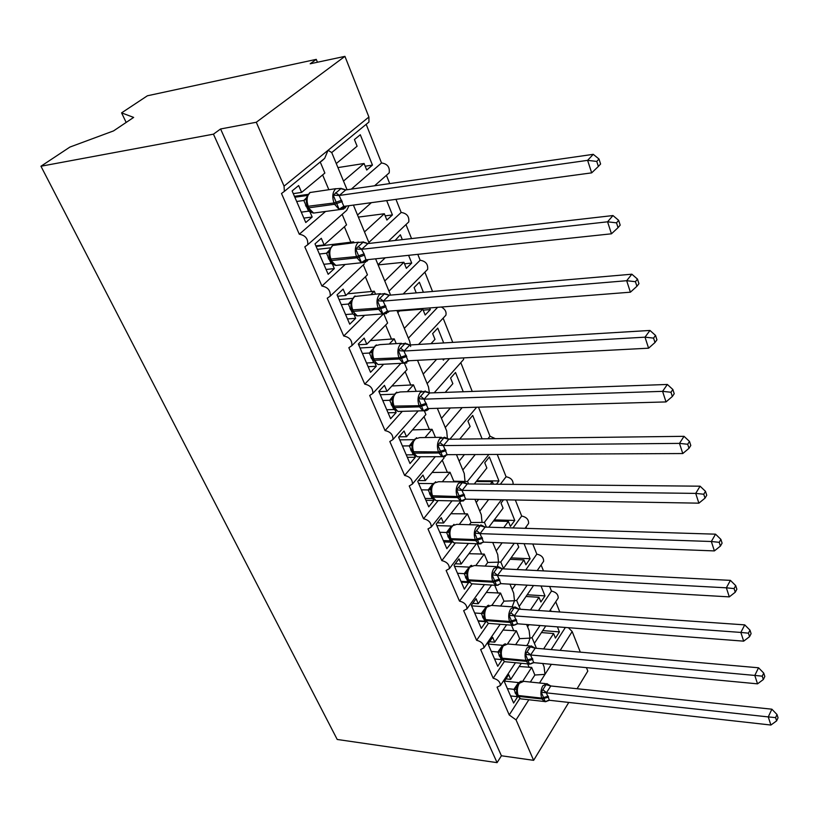 <?xml version="1.0" encoding="UTF-8"?>
<svg xmlns="http://www.w3.org/2000/svg" width="819" height="819" viewBox="0 0 819 819"><rect width="100%" height="100%" fill="white"/><g stroke="black" fill="none" stroke-linecap="round" stroke-linejoin="round"><path stroke-width="1.23" d="M126.167 122.43L121.581 112.868L147.4 95.782L316.267 59.367L310.186 63.79L344.932 56.357L368.898 117.015L368.949 122.051L366.441 124.109M317.434 62.244L316.267 59.367M534.387 643.335L545.792 625.962M551.197 611.384L550.921 610.708L550.511 611.343M557.391 626.852L559.418 631.91L542.751 630.599M541.461 632.565L553.593 633.537L555.436 638.093L559.418 631.91M553.593 633.537L543.632 648.924M551.177 649.59L565.376 627.467M555.732 601.77L559.786 611.988M526.975 645.29L528.49 642.997L529.965 638.124L532.053 637.745M515.622 644.676L519.645 638.666L529.965 638.124L529.125 630.579L526.607 624.487M568.775 702.436L533.63 760.329L501.412 755.773L220.587 128.972L256.286 122.256L284.06 186.138L284.347 191.38L281.501 193.499L299.293 234.224C305.415 235.319 308.22 238.82 307.719 244.738L304.801 246.847L321.928 286.056C327.866 287.182 330.63 290.53 330.221 296.13L327.231 298.218L343.734 336.005C349.508 337.141 352.231 340.366 351.894 345.659L348.853 347.717L364.762 384.152C370.383 385.319 373.054 388.411 372.799 393.427L369.697 395.454L385.053 430.599C390.52 431.787 393.151 434.766 392.956 439.537L389.813 441.513L404.627 475.45C409.961 476.658 412.551 479.524 412.407 484.06L409.234 485.974L423.546 518.765C428.746 519.993 431.296 522.757 431.203 527.078L427.989 528.941L441.83 560.626C446.908 561.875 449.416 564.557 449.365 568.673L446.13 570.464L459.51 601.115C464.465 602.385 466.943 604.975 466.932 608.906L463.667 610.636L476.617 640.294C481.47 641.574 483.906 644.092 483.927 647.839L480.64 649.508L493.181 678.214L504.34 661.547M493.181 678.214C497.921 679.514 500.327 681.961 500.378 685.544L497.082 687.141L509.223 714.956L519.809 698.464M530.343 682.043L534.858 675.02L544.973 674.375L544.103 666.871L542.721 663.503M509.223 714.956L516.062 719.891L528.849 699.754M519.174 606.48L533.517 585.534M541.011 585.964L544.983 595.884L527.201 594.768M526.023 596.478L538.984 597.297L540.878 601.996L544.983 595.884M538.984 597.297L530.446 609.94M527.569 626.822L529.002 624.672M538.482 610.503L551.484 591.072C556.04 592.147 558.282 594.461 558.2 598.034L557.524 599.058M541.103 564.936L543.468 570.884M549.651 586.465L551.484 591.072M512.203 606.848L514.496 600.736L516.666 600.419M500.542 606.04L503.961 601.156L514.496 600.736L513.667 593.161L509.961 584.172M476.617 640.294L488.4 623.423M503.47 568.468L518.755 547.123L517.25 543.396M524.068 543.662L530.108 558.742L511.056 557.882M510.042 559.295L523.925 559.94L525.88 564.782L530.108 558.742M523.925 559.94L517.137 569.553M512.141 589.445L515.601 584.5M525.726 569.993L536.814 554.125C541.472 555.18 543.734 557.565 543.621 561.291L542.864 562.397M526.033 526.965L526.586 528.357M532.79 543.99L536.814 554.125M497.328 566.431L498.525 562.162L500.818 562.039M485.114 566.083L487.766 562.458L498.525 562.162L497.727 554.545L492.731 542.465M459.51 601.115L472.02 583.988M488.8 527.201L503.061 508.189L501.013 503.122L503.511 499.795M506.531 499.856L514.772 520.444L494.287 519.891M493.458 520.997L508.384 521.406L510.401 526.402L514.772 520.444M508.384 521.406L503.767 527.661M496.212 550.89L502.119 542.823M512.991 527.948L521.693 516.031C526.453 517.076 528.757 519.533 528.593 523.423L527.733 524.61M515.325 499.999L521.693 516.031M469.338 524.723L471.048 522.491L484.459 522.42M441.83 560.626L455.2 543.181M474.273 483.998L486.855 468.007L484.746 462.776L489.352 456.961L498.955 480.937L476.822 480.763M496.437 484.213L498.955 480.937M493.376 484.183L492.362 481.654L490.427 484.152M478.644 499.375L476.228 502.487M479.78 511.097L488.626 499.539M500.348 484.244L506.091 476.75C510.964 477.764 513.298 480.303 513.093 484.377M497.235 454.422L506.091 476.75M476.228 481.521L492.362 481.654M453.255 481.848L453.777 481.203L467.557 481.5L468.57 483.937M423.546 518.765L437.981 500.829M459.715 439.107L470.126 426.525L467.946 421.12L472.706 415.407L482.094 438.83M464.445 454.576L459.142 461.107M462.807 469.993L475.255 454.525M487.95 438.759L489.997 436.21L495.331 438.667M478.47 407.166L489.997 436.21M404.627 475.45L420.475 456.756M445.219 392.403L452.846 383.671L450.593 378.081L455.518 372.481L463.237 391.758M450.378 407.954L441.472 418.335M445.27 427.518L462.141 407.627M460.8 362.653L472.225 391.431M385.053 430.599L402.303 411.343M430.978 343.704L434.991 339.363L432.657 333.589L437.755 328.122L443.683 342.936M442.895 358.978L443.345 360.104L444.43 358.896M436.619 359.306L423.208 374.109M427.139 383.609L449.498 358.63M443.13 318.161L452.753 342.383M364.762 384.152L383.661 364.23M397.819 312.623L400.133 310.258M423.392 292.26L419.379 282.248L414.107 287.582L416.247 292.885M429.668 307.944L430.333 309.592L423.208 310.145M399.467 310.944L422.788 309.121L425.163 315.008L430.333 309.592M422.788 309.121L404.32 328.347M408.374 338.186L437.663 307.32M424.866 272.154L432.534 291.472M343.734 336.005L364.609 315.315M378.03 264.691L385.247 257.79M402.313 239.639L400.368 234.777L395.106 240.458M408.589 255.313L411.701 263.073L404.525 263.81M378.122 264.906L403.9 262.264L406.357 268.345L411.701 263.073M403.9 262.264L384.756 280.989M388.964 291.165L420.147 260.247C425.675 261.169 428.173 264.209 427.631 269.369L425.849 271.161M405.978 224.57L411.537 238.585M417.792 254.34L420.147 260.247M364.353 263.882L330.221 296.13M321.928 286.056L345.198 264.445M357.524 215.039L371.355 202.672M386.681 200.594L392.424 214.936L385.186 215.858M358.374 217.096L384.336 213.749L386.885 220.055L392.424 214.936M384.336 213.749L364.496 231.92M368.857 242.465L401.167 212.449C406.859 213.339 409.387 216.513 408.753 221.949L406.756 223.833M386.425 175.327L389.711 183.599M395.956 199.334L401.167 212.449M342.874 213.728L346.652 210.401L348.996 205.743M299.293 234.224L325.552 211.466M534.858 675.02L531.674 667.403L522.819 681.08M517.649 696.764L513.615 703.03L504.269 681.418L508.701 674.692L510.718 679.391L521.293 663.277M510.718 679.391L505.927 678.89M519.645 638.666L516.359 630.804L507.534 643.877M502.078 659.797L497.717 666.277L488.063 643.969L492.649 637.315L494.737 642.168L506.633 624.784M494.737 642.168L489.619 641.717M503.961 601.156L500.563 593.058L491.83 605.446M485.913 621.621L481.306 628.347L471.345 605.302L476.085 598.72L478.235 603.736L491.666 584.961M478.235 603.736L472.747 603.357M487.766 562.458L484.264 554.094L475.757 565.622M468.918 582.053L464.363 589.158L454.064 565.356L458.968 558.865L461.189 564.035L476.412 543.724M461.189 564.035L455.282 563.748M471.048 522.491L467.434 513.851L459.254 524.416M451.361 541.154L451.812 542.219L446.846 548.679L436.199 524.068L441.277 517.669L443.57 523.013L460.79 501.126M443.57 523.013L437.182 522.829M453.777 481.203L450.041 472.276L442.332 481.756M433.2 498.853L433.886 500.46L428.746 506.818L417.731 481.367L422.983 475.071L425.358 480.599L444.072 457.995L443.663 457.022M425.358 480.599L418.417 480.548M435.452 437.407L432.063 429.299L425 437.551M414.404 455.088L415.335 457.268L410.012 463.523L398.618 437.172L404.054 430.999L406.511 436.722L425.89 414.537L424.467 411.148M406.511 436.722L398.925 436.824M416.195 391.359L413.472 384.858L407.278 391.687M394.942 409.776L396.14 412.571L390.632 418.704L378.828 391.421L384.459 385.37L387.008 391.298L407.074 369.574L404.576 363.585M387.008 391.298L378.91 391.605M396.222 343.622L394.226 338.851L389.23 344.052M374.785 362.837L376.269 366.288L370.546 372.287L358.323 344.011L364.168 338.104L366.799 344.246L387.612 323.034L383.947 314.271M366.799 344.246L358.64 344.758M375.501 294.093L374.303 291.216L370.946 294.492M353.89 314.179L355.671 318.325L349.744 324.181L337.059 294.871L343.13 289.107L345.864 295.485L367.444 274.826L363.288 264.895M345.864 295.485L337.643 296.212M353.992 242.68L353.654 241.851L352.559 242.854M332.217 263.698L334.316 268.601L328.163 274.293L315.008 243.878L321.304 238.298L324.14 244.901L346.539 224.867L342.147 214.363M324.14 244.901L315.868 245.864M336.271 163.565L357.104 146.212L354.432 139.568L360.299 134.736L372.461 165.09L365.172 166.216M337.93 167.588L364.076 163.503L366.717 170.035L372.461 165.09M364.076 163.503L343.499 181.071M351.341 189.117L381.521 162.971C387.377 163.841 389.936 167.137 389.199 172.87L386.957 174.846M366.175 124.324L381.521 162.971M347.072 189.732L331.726 152.549L328.05 150.286L324.682 158.333L321.488 161.261M309.715 211.302L312.172 217.015L305.774 222.522L292.117 190.95L298.659 185.555L301.607 192.414L324.867 173.055L320.229 161.967M301.607 192.414L293.274 193.632M533.63 760.329L516.062 719.891M568.376 627.702L572.174 631.531L580.323 652.149M577.088 688.738L587.807 671.089L586.445 667.649M441.41 307.023C445.157 309.193 446.642 311.926 445.874 315.223L444.297 316.912M463.769 357.883L463.513 359.582L462.111 361.169M531.674 667.403L519.174 666.502M516.359 630.804L503.03 630.046M500.563 593.058L486.291 592.465M484.264 554.094L468.929 553.705M467.434 513.851L450.88 513.738M450.041 472.276L432.074 472.481M432.063 429.299L412.459 429.914M413.472 384.858L391.922 385.974M394.226 338.851L370.352 340.622M374.303 291.216L347.584 293.826M353.654 241.851L316.114 246.427M501.412 755.773L497.082 762.643L337.213 739.465L40.95 166.237L69.922 147.062L113.554 130.897L133.651 117.414L121.581 112.868M308.005 194.369L294.441 196.325M256.286 122.256L344.932 56.357M40.95 166.237L213.452 134.162L220.587 128.972M497.082 762.643L213.452 134.162M410.636 346.488L409.725 341.462L396.949 310.514M429.412 392.956L428.521 386.977L417.516 360.309M437.336 408.312L446.693 430.968L447.409 438.667L450.102 439.23M465.008 481.183L464.26 473.515L456.459 454.617M482.043 522.327L481.265 514.69L474.907 499.303M312.172 217.015L303.859 218.11M334.316 268.601L326.075 269.451M355.671 318.325L347.481 318.949M376.269 366.288L368.13 366.697M396.14 412.571L388.073 412.786M415.335 457.268L407.319 457.299M433.886 500.46L425.931 500.317M451.812 542.219L443.918 541.912M469.164 582.616L461.332 582.155M485.954 621.713L478.183 621.119M345.137 207.166L339.127 209.285L333.231 195.209L341.257 188.319M596.754 161.425L598.372 166.431L600.603 164.005L598.996 159.009L596.754 161.425L587.612 160.35L591.676 172.86L343.878 206.388L339.158 195.475L587.612 160.35L593.253 154.33L345.72 189.926L339.322 195.454M342.362 188.759L345.72 189.926M296.673 201.484L303.808 200.471L306.541 197.758M294.84 197.246L307.371 195.444M301.279 212.152L308.579 211.169L303.808 200.471M306.859 196.826L306.316 202.047L307.432 206.122M312.735 212.827L308.579 211.169M303.972 200.45L306.797 198.966M339.127 209.285L343.714 206.408M333.231 195.209L339.158 195.475M591.676 172.86L598.372 166.431M598.996 159.009L593.253 154.33M367.24 260.288L361.414 262.541L355.743 248.986L363.462 241.861M616.512 222.85L618.048 227.651L620.188 225.123L618.652 220.331L616.512 222.85L607.565 221.816L611.455 233.804L365.97 259.838L364.066 253.89L361.578 249.304L607.565 221.816L612.96 215.551L367.905 243.571L361.752 249.293M364.65 242.383L367.905 243.571M319.4 254.023L326.484 253.235L329.371 250.153L329.013 254.996L330.067 258.845M317.373 249.355L330.303 247.87M323.843 264.302L331.081 263.534L326.484 253.235M329.525 249.754L333.005 245.137M335.217 265.284L331.081 263.534M326.648 253.214L329.504 251.935M361.414 262.541L365.97 259.838M355.743 248.986L361.578 249.304M611.455 233.804L618.048 227.651M618.652 220.331L612.96 215.551M388.534 311.435L382.882 313.81L377.416 300.768L384.848 293.417M635.431 281.695L636.906 286.292L638.943 283.681L637.479 279.084L635.431 281.695L626.678 280.712L630.405 292.188L387.561 311.251L383.169 301.126L626.678 280.712L631.848 274.201L389.26 295.219L383.333 301.116M386.107 294.011L389.26 295.219M341.288 304.637L348.331 304.054L351.382 300.604M339.097 299.57L352.385 298.413M345.577 314.547L352.764 313.984L348.331 304.054M351.361 300.737L350.88 305.989L351.883 309.633M356.879 315.827L352.764 313.984M348.495 304.033L351.371 302.958M382.882 313.81L387.397 311.261M377.416 300.768L383.169 301.126M630.405 292.188L636.906 286.292M637.479 279.084L631.848 274.201M406.828 361.179L406.5 362.459L403.562 363.216L398.3 350.634L405.446 343.089M653.562 338.114L654.985 342.526L656.94 339.824L655.528 335.421L653.562 338.114L645.003 337.172L648.587 348.188L408.036 360.81L403.962 351.044L645.003 337.172L649.958 330.456L409.828 344.983L404.125 351.034M406.767 343.755L409.664 344.994L404.852 343.683M362.397 353.439L369.389 353.04L372.625 349.181M360.043 347.993L373.659 347.174M366.533 362.991L373.669 362.622L369.389 353.04M372.399 349.877L371.949 355.129L372.901 358.579M376.269 363.687L373.669 362.622M369.543 353.03L372.44 352.139M403.562 363.216L408.036 360.81M398.3 350.634L403.962 351.044M648.587 348.188L654.985 342.526M655.528 335.421L649.958 330.456M426.638 408.957L426.371 410.053L423.505 410.841L418.427 398.71L425.317 390.98M670.976 392.26L672.338 396.488L674.211 393.724L672.86 389.496L670.976 392.26L662.591 391.349L666.021 401.924L428.091 408.579L424.007 399.16L662.591 391.349L667.342 384.459L429.668 392.956L424.17 399.16M426.689 391.717L429.668 392.956M382.76 400.511L389.701 400.286L393.151 395.976M380.262 394.727L394.154 394.226M386.752 409.735L393.837 409.541L389.701 400.286M392.7 397.266L392.27 402.528L393.181 405.794M396.171 410.503L393.837 409.541M389.854 400.276L392.772 399.559M423.505 410.841L427.938 408.579M418.427 398.71L424.007 399.16M666.021 401.924L672.338 396.488M672.86 389.496L667.342 384.459M445.751 455.047L445.536 455.968L442.741 456.787L437.837 445.086L444.482 437.192M687.694 444.256L688.994 448.331L690.796 445.485L689.496 441.431L687.694 444.256L679.483 443.386L682.78 453.542L447.133 454.668L443.345 445.577L679.483 443.386L684.039 436.322L448.802 439.24L443.509 445.577M445.219 437.52L448.802 439.24M402.416 445.956L409.305 445.894L413.032 441.083M399.774 439.854L413.933 439.68M406.265 454.852L413.298 454.821L409.305 445.894M416.513 437.735L412.285 443.007L411.885 448.259L412.745 451.361M415.417 455.681L413.298 454.821M409.459 445.884L412.387 445.331M442.741 456.787L447.133 454.668M437.837 445.086L443.345 445.577M682.78 453.542L688.994 448.331M689.496 441.431L684.039 436.322M464.209 499.539L464.045 500.296L461.312 501.156L456.582 489.854L462.991 481.807M703.756 494.236L705.016 498.147L706.746 495.26L705.497 491.349L703.756 494.236L695.72 493.396L698.883 503.163L465.663 499.15L462.008 490.366L695.72 493.396L700.091 486.189L467.28 483.927L462.172 490.376M463.697 482.135L467.28 483.927M421.406 489.844L428.235 489.936L432.319 484.551M418.632 483.456L433.005 483.589M425.122 498.443L432.104 498.566L428.235 489.936M431.224 487.08L430.825 492.424L431.644 495.372M434.039 499.355L432.104 498.566M428.388 489.936L431.326 489.527M461.312 501.156L465.663 499.15M456.582 489.854L462.008 490.366M698.883 503.163L705.016 498.147M705.497 491.349L700.091 486.189M482.053 542.506L479.248 544L474.682 533.087L480.866 524.907L485.124 527.088L480.026 533.64L483.558 542.117L714.383 550.911L711.332 541.502L480.19 533.64M719.215 542.321L720.423 546.078L722.092 543.13L720.884 539.373L719.215 542.321L711.332 541.502L715.54 534.172L485.124 527.088M439.752 532.268L446.539 532.504L451.074 526.463M436.865 525.603L451.423 526.054M443.345 540.581L450.276 540.847L446.539 532.504M449.539 529.668L449.129 535.094M452.068 541.574L450.276 540.847M446.693 532.504L449.631 532.237M481.029 543.836L478.306 543.796L483.558 542.117M474.682 533.087L480.026 533.64M714.383 550.911L720.423 546.078M720.884 539.373L715.54 534.172M500.655 583.65L496.59 585.421L492.168 574.866L498.147 566.574L502.375 568.806L497.45 575.45L500.859 583.64L729.299 596.877L726.361 587.817L497.604 575.46M734.1 588.595L735.257 592.219L736.865 589.23L735.697 585.616L734.1 588.595L726.361 587.817L730.405 580.364L502.375 568.806M457.493 573.29L464.23 573.648L469.205 567.127M454.504 566.379L469.072 567.117M460.974 581.336L467.844 581.736L464.23 573.648M471.764 565.499C470.986 564.813 469.482 566.594 467.239 570.833L466.82 576.351M464.373 573.658L467.321 573.525M496.59 585.421L500.859 583.64M492.168 574.866L497.45 575.45M729.299 596.877L735.257 592.219M735.697 585.616L730.405 580.364M515.97 624.18L513.359 625.47L509.08 615.264L514.864 606.869L519.051 609.152L514.291 615.868L517.588 623.802L743.672 641.154L740.847 632.432L514.445 615.888M748.433 633.179L749.549 636.68L751.095 633.64L749.979 630.149L748.433 633.179L740.847 632.432L744.737 624.877L519.051 609.152M474.662 612.981L481.337 613.472L486.179 606.859M471.58 605.845L486.036 606.848M478.03 620.761L484.848 621.293L481.337 613.472M484.357 610.646L483.927 616.246L485.124 620.106L488.339 623.361L490.53 623.535M481.49 613.472L484.438 613.462M513.359 625.47L517.588 623.802M509.08 615.264L514.291 615.868M743.672 641.154L749.549 636.68M749.979 630.149L744.737 624.877M532.115 663.021L529.586 664.229L525.45 654.35L531.04 645.853L535.196 648.187L530.579 654.985L533.783 662.653L757.534 683.845L754.801 675.429L530.743 654.995M762.243 676.166L763.328 679.524L764.813 676.463L763.738 673.095L762.243 676.166L754.801 675.429L758.548 667.782L535.196 648.187M491.287 651.402L497.911 652.006L502.59 645.321M488.104 644.051L502.446 645.311M494.543 658.937L501.31 659.582L497.911 652.006M505.579 643.867C503.972 643.816 502.416 645.597 500.931 649.191L500.501 654.872L501.648 658.589L504.699 661.691L506.715 661.885M498.054 652.016L501.013 652.119M529.586 664.229L533.783 662.653M525.45 654.35L530.579 654.985M757.534 683.845L763.328 679.524M763.738 673.095L758.548 667.782M547.757 700.624L545.29 701.75L541.287 692.188L546.693 683.609L550.818 685.974L546.355 692.843L549.447 700.276L770.904 725.04L768.263 716.912L546.508 692.864M775.573 717.618L776.617 720.874L778.05 717.772L777.006 714.526L775.573 717.618L768.263 716.912L771.877 709.193L550.818 685.974M507.381 688.615L513.953 689.332L518.488 682.585M504.463 681.111L518.345 682.565M510.544 695.915L517.25 696.672L513.953 689.332M516.984 686.496L516.533 692.26L517.649 695.853L520.556 698.822L522.409 699.027M514.097 689.342L517.055 689.557M545.29 701.75L549.447 700.276M541.287 692.188L546.355 692.843M770.904 725.04L776.617 720.874M777.006 714.526L771.877 709.193M539.496 683.005L551.351 664.322M284.06 186.138L368.898 117.015M560.206 650.378L572.174 631.531M322.625 174.918L328.828 189.691M344.389 226.791L350.921 242.383M365.366 276.812L371.601 291.687M385.606 325.071L391.554 339.271M405.149 371.672L410.831 385.217M424.017 416.676L429.453 429.617M442.26 460.176L447.45 472.553M459.909 502.252L464.864 514.076M477.323 543.765L481.726 554.279M494.666 585.135L498.054 593.202M511.455 625.153L513.871 630.917M527.702 663.892L529.207 667.485M307.985 207.402L313.616 213.063L318.11 212.459M343.714 209.04L339.281 209.623L334.582 204.279L342.26 201.535M335.78 188.677L309.951 192.526C306.797 195.936 306.255 200.604 308.323 206.511L308.876 207.801L334.582 204.279L334.029 202.969C331.982 196.969 332.514 192.24 335.636 188.8L341.247 188.36M341.718 200.215L334.029 202.969L307.422 206.368L307.985 207.657C309.93 211.148 311.814 212.95 313.616 213.063L339.281 209.623L345.014 208.057L346.468 206.04M306.019 206.531L307.504 206.552M305.467 205.252L307.002 205.272M303.839 200.43L306.47 198.29M342.833 206.705L342.301 208.661M335.647 192.711L339.404 195.403M340.469 188.575L345.7 189.967M330.6 260.084L335.862 265.428L340.049 264.987M365.52 262.295L361.343 262.756L357.033 257.811L364.588 255.149M358.538 242.158L332.545 245.505C329.514 248.996 328.992 253.593 330.978 259.306L331.521 260.555L357.033 257.811L356.511 256.552C354.535 250.747 355.047 246.089 358.046 242.557L363.513 241.943M364.066 253.89L356.511 256.552L330.077 259.111L330.61 260.36C332.36 263.554 334.111 265.243 335.862 265.428L361.343 262.756L367.137 261.077L368.243 259.592M328.603 259.06L330.088 259.132M328.071 257.821L329.627 257.924M326.515 253.184L329.166 251.064M364.967 260.155L364.516 261.865M358.108 246.519L361.824 249.242M362.735 242.24L367.874 243.612M352.395 310.821L357.309 315.878L361.199 315.571M386.527 313.575L382.606 313.923L378.654 309.336L386.077 306.767M380.436 293.663L354.31 296.529C351.392 300.092 350.89 304.637 352.805 310.166L353.317 311.363L378.654 309.336L378.143 308.118C376.238 302.518 376.73 297.921 379.627 294.318L384.95 293.54M385.575 305.548L378.143 308.118L351.904 309.92L352.416 311.118L357.309 315.878L382.606 313.923L388.441 312.131L389.209 311.118M350.368 309.654L351.842 309.787M349.856 308.466L351.423 308.64M348.362 304.003L351.034 301.894M386.281 311.609L385.903 313.093M379.729 298.311L383.405 301.064M384.183 293.898L389.23 295.27M373.403 359.736L377.999 364.527L381.603 364.332M406.777 362.991L403.112 363.226L399.477 358.978L406.787 356.49M401.505 343.294L380.026 344.615L375.286 345.72C372.471 349.344 371.99 353.828 373.843 359.172L374.334 360.329L399.477 358.978L398.986 357.811C397.154 352.385 397.624 347.85 400.409 344.185L405.6 343.233M406.296 355.323L398.986 357.811L372.932 358.886L373.423 360.043L377.999 364.527L403.112 363.226L409.428 360.739M371.345 358.435L372.819 358.62M370.843 357.289L372.43 357.524M369.41 352.989L372.123 350.88M407.371 360.954L404.944 362.407M400.552 348.208L404.197 350.982M393.652 406.91L397.983 411.455L401.31 411.363M426.31 410.626L422.901 410.79L419.553 406.838L426.75 404.432M421.816 391.144L400.245 391.943L395.516 393.161C392.803 396.836 392.342 401.269 394.134 406.439L394.604 407.555L419.553 406.838L419.082 405.702C417.311 400.46 417.772 395.976 420.454 392.26L425.491 391.144M426.279 403.296L419.082 405.702L393.212 406.122L393.693 407.238C393.417 407.923 394.85 409.336 397.983 411.455L422.901 410.79C425.86 411.077 427.805 410.411 428.746 408.794L428.941 408.548M391.574 405.487L393.059 405.733M391.093 404.381L392.7 404.688M389.721 400.235L392.465 398.126M427.057 408.783L424.713 410.196M420.638 396.314L424.242 399.109M424.774 391.666L429.647 393.007M413.206 452.436L417.291 456.767L420.352 456.756M445.178 456.592L442.004 456.674L438.923 452.999L445.997 450.665M441.38 437.326L419.758 437.622L415.049 438.953C412.428 442.68 411.988 447.051 413.708 452.057L414.168 453.142L438.923 452.999L438.462 451.914C436.762 446.836 437.192 442.403 439.783 438.636L444.686 437.366M445.546 449.58L438.462 451.914L412.796 451.699L413.257 452.774C413.165 453.654 414.506 454.985 417.291 456.767L442.004 456.674L447.788 454.658M411.107 450.9L412.592 451.197M410.647 449.836L412.264 450.204M409.326 445.843L412.09 443.724M446.058 454.914L443.775 456.285M439.998 442.71L443.57 445.526M443.99 437.97L448.781 439.291M432.094 496.406L435.943 500.542L438.769 500.593M463.411 500.972L460.462 500.993L457.616 497.563L464.588 495.3M460.258 481.91L438.585 481.726L433.906 483.169C431.378 486.936 430.948 491.257 432.616 496.119L433.067 497.153L457.616 497.563L457.176 496.509C455.528 491.584 455.948 487.223 458.445 483.405L463.206 481.981M464.148 494.246L457.176 496.509L431.695 495.72L432.145 496.764C432.145 497.706 433.415 498.966 435.943 500.542L460.462 500.993L466.001 499.15M429.965 494.768L431.459 495.116M429.525 493.734L431.163 494.174M428.255 489.885L431.04 487.766M464.404 499.447L462.162 500.778M458.701 487.489L462.233 490.325M462.54 482.667L467.26 483.978M450.337 538.902L453.982 542.854L456.582 542.956M478.46 524.989L456.767 524.344L452.129 525.89C449.692 529.709 449.273 533.968 450.89 538.687L449.969 538.257L450.399 539.26C450.481 540.264 451.678 541.461 453.982 542.854L478.306 543.796L475.675 540.601L482.534 538.411M482.115 537.397L475.245 539.588L450.89 538.687L451.32 539.69L475.675 540.601L475.245 539.588C473.648 534.817 474.058 530.497 476.463 526.637L481.06 525.071M449.119 535.083L449.907 537.899M448.198 537.162L449.692 537.551M447.768 536.169L449.426 536.67M446.55 532.442L449.355 530.323M482.125 542.465L479.883 543.765M476.75 530.753L480.251 533.589M480.466 525.839L485.104 527.139M467.977 579.975L471.437 583.773L473.822 583.906M498.085 585.268L495.567 585.186L493.12 582.196L499.877 580.077M496.048 566.625L474.344 565.55L469.748 567.209C467.393 571.048 466.994 575.266 468.55 579.842L468.97 580.814L493.12 582.196L492.71 581.214C491.175 576.586 491.564 572.327 493.888 568.427L498.351 566.707M499.467 579.084L492.71 581.214L468.55 579.842L467.567 579.013M465.827 578.163L467.321 578.593M465.407 577.19L467.076 577.753M464.24 573.597L467.055 571.478M494.205 572.553L497.665 575.409M497.788 567.577L502.354 568.857M485.053 619.727L488.339 623.361L512.264 625.214L510.002 622.42L516.656 620.362M515.581 624.733L512.264 625.214L513.482 625.45M513.032 606.899L491.328 605.405L486.793 607.176C484.51 611.046 484.131 615.212 485.636 619.655L486.036 620.587L510.002 622.42L509.602 621.467C508.108 616.983 508.486 612.766 510.739 608.845L515.028 606.961M516.257 619.41L509.602 621.467L485.636 619.655L484.715 619.174L483.927 616.246M482.872 617.823L484.387 618.304M482.473 616.881L484.162 617.516M481.357 613.411L484.183 611.291M511.076 612.97L514.506 615.837M514.547 607.933L519.041 609.203M501.566 658.189L504.699 661.691L528.429 663.963L526.32 661.342L532.882 659.336M531.296 663.728L528.429 663.963L529.76 664.199M529.453 645.874L507.77 643.99L503.286 645.853C501.085 649.764 500.716 653.869 502.17 658.189L502.569 659.1L526.32 661.342L525.941 660.421C524.498 656.06 524.856 651.904 527.037 647.942L531.142 645.904M532.504 658.415L525.941 660.421L502.17 658.189L501.259 657.677L500.501 654.862M499.385 656.214L500.911 656.746M498.996 655.302L500.706 655.999M497.921 651.944L500.788 649.692M527.395 652.078L530.794 654.944M530.753 646.979L535.176 648.239M517.567 695.444L520.556 698.822L544.092 701.474L542.127 699.016L548.597 697.061M546.437 701.474L544.092 701.474L545.515 701.709M545.331 683.609L523.689 681.357L519.266 683.322C517.137 687.243 516.779 691.308 518.192 695.505L518.57 696.385L542.127 699.016L541.758 698.126C540.356 693.888 540.714 689.772 542.813 685.8L546.918 683.681M548.218 696.17L541.758 698.126L518.192 695.505L517.27 694.973L516.533 692.26M515.376 693.396L516.902 693.969M514.997 692.516L516.717 693.273M513.963 689.27L516.809 687.11M518.284 682.616L518.929 682.831M543.202 689.936L546.57 692.802M546.447 684.786L550.808 686.035M500.378 685.544L515.458 662.725M526.74 645.638L528.49 642.997M483.927 647.839L500.174 624.283M466.932 608.906L484.51 584.541M449.365 568.673L468.458 543.417M431.203 527.078L452.037 500.839M412.407 484.06L435.278 456.705M392.956 439.537L418.212 410.913M372.799 393.427L400.911 363.349M351.894 345.659L383.2 314.127M307.719 244.738L346.652 210.401M284.347 191.38L324.682 158.333M374.57 185.78L389.199 172.87M331.726 152.549L368.949 122.051M388.329 241.236L408.753 221.949M403.163 294.021L427.631 269.369M418.56 344.451L445.874 315.223M434.203 392.792L463.513 359.582M449.948 439.148L476.648 407.217M467.403 481.49L488.861 454.463M484.295 522.471L501.453 499.764M500.655 562.162L514.26 543.284M525.061 528.316L528.593 523.423M516.502 600.614L527.149 585.165M537.223 570.567L543.621 561.291M531.859 637.888L540.038 625.521M549.457 611.271L558.2 598.034M353.419 205.098L369.246 243.417M375.604 258.814L390.274 294.338M484.469 522.45L486.404 527.129M500.839 562.08L503.634 568.867M516.697 600.481L520.311 609.234M532.033 637.632L536.435 648.29M306.675 197.287L310.104 192.393M310.79 211.578L311.537 212.295M343.755 206.408L341.032 207.934M365.765 259.869L363.145 261.384M351.259 301.023L355.047 295.935M386.957 311.353L384.439 312.838M372.328 350.061L376.29 344.901M392.659 397.358L396.765 392.137M446.304 438.278L445.771 437.899M465.131 483.159L463.963 482.309M431.234 487.08L435.575 481.777M483.619 542.117L479.258 544M483.19 526.412L481.654 525.307M449.539 529.658L453.982 524.334M496.662 585.401L471.437 583.773L468.048 580.354L466.82 576.341M500.593 568.191L499.191 567.076M517.117 623.822L515.837 624.242M517.403 608.578L515.745 607.258M488.953 605.313C487.889 604.852 486.363 606.623 484.367 610.646M533.056 662.714L531.889 663.134M533.64 647.655L531.756 646.16M548.474 700.368L547.43 700.777M549.354 685.462L547.256 683.824M521.662 681.203C520.249 680.927 518.693 682.698 516.984 686.506"/></g></svg>
